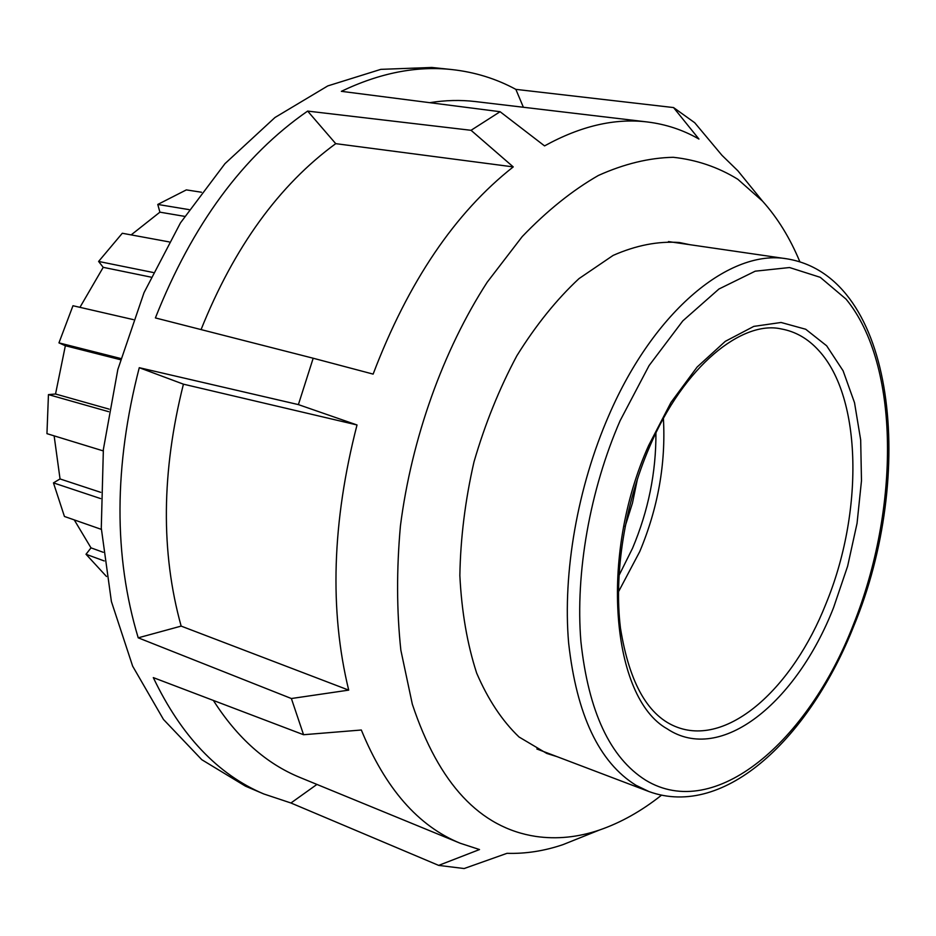 <?xml version="1.0" encoding="UTF-8"?>
<svg xmlns="http://www.w3.org/2000/svg" width="936" height="936" viewBox="0 0 936 936"><rect width="100%" height="100%" fill="white"/><g stroke="black" fill="none" stroke-linecap="round" stroke-linejoin="round"><path stroke-width="1.4" d="M689.855 244.694L679.279 242.506C658.125 241.02 636.07 245.314 613.138 255.399L578.998 278.612C556.616 299.438 535.918 325.143 516.871 355.738C499.309 388.604 485.012 423.996 473.99 461.904C465.192 500.397 460.489 538.282 459.857 575.546C461.635 611.524 467.228 644.05 476.67 673.124C488.042 699.566 502.164 720.86 519.035 736.995L546.753 753.433L557.06 756.662M661.448 795.237C641.429 811.102 620.743 822.709 599.403 830.045C578.003 837.31 556.838 839.452 535.907 836.445C480.028 827.939 438.832 783.865 412.32 704.188L400.854 650.204C396.653 610.834 396.513 569.416 400.421 525.95C411.618 438.34 443.208 350.228 487.2 282.204L522.194 236.621C547.034 210.74 572.423 190.359 598.361 175.477C624.16 163.87 649.116 157.81 673.253 157.295C696.559 159.81 718.076 167.123 737.779 179.244L762.536 201.146C777.617 217.924 790.042 238.118 799.835 261.717M599.403 830.045L563.074 844.6C544.354 850.976 525.658 853.889 506.996 853.328L464.151 868.538L438.668 865.39L479.513 849.549L460.208 843.242L300 777.477C266.233 763.694 237.358 738.013 213.385 700.456M563.074 844.6L582.414 836.842M750.988 186.943L737.849 170.761L721.937 155.282L694.699 122.721L673.546 107.57L515.853 89.365C496.08 78.659 474.692 72.049 451.702 69.545C416.38 65.754 379.595 73.02 341.359 91.33L500.093 111.712L544.553 145.899C580.612 126.009 614.87 118.03 647.303 121.961L475.324 101.556C460.582 99.813 445.372 100.187 429.706 102.679M460.208 843.242C418.24 826.149 385.269 788.404 361.331 730.01L303.556 734.725L153.305 677.605C181.057 735.755 217.889 774.552 263.788 793.962L245.443 786.146L201.778 759.693L163.461 719.433L132.655 666.163L111.396 601.509L101.287 528.115L103.369 449.444L117.831 369.521L144.027 292.652L180.461 222.885L224.968 163.66L274.973 117.503L327.787 85.913L380.835 69.358L431.859 67.462L451.702 69.545M263.788 793.962L290.932 802.994L438.668 865.39M303.556 734.725L291.377 698.525L348.707 690.125L181.151 626.102L138.212 637.825L291.377 698.525M348.707 690.125C329.296 610.377 332.069 521.995 357.014 424.967L183.421 384.17L139.265 367.696C113.923 465.929 113.572 555.972 138.212 637.825M139.265 367.696L298.397 404.609L313.186 358.231L373.125 374.107C408.271 281.83 454.978 212.764 513.244 166.9L471.054 130.303L500.093 111.712M513.244 166.9L335.731 143.653L307.64 111.091C243.009 155.844 192.266 224.792 155.399 317.924L313.186 358.231M307.64 111.091L471.054 130.303M290.932 802.994L316.93 784.427M647.303 121.961C665.824 124.219 683.034 129.917 698.935 139.043L673.546 107.57M523.376 107.254L515.853 89.365M183.421 384.17C161.46 471.732 160.699 552.369 181.151 626.102M335.731 143.653C279.033 185.152 234.152 247.127 201.064 329.589M357.014 424.967L298.397 404.609M637.51 478.682L632.467 503.018L625.037 526.734M184.638 216.368L159.904 212.168L157.774 204.446L189.107 209.641M131.157 234.901L159.904 212.168M150.977 277.126L103.217 267.333L98.608 261.448L153.165 272.493M79.946 307.336L103.217 267.333M120.475 359.716L65.356 345.735L58.956 342.88L120.814 358.523M103.217 450.895L46.952 433.66L48.45 394.606L55.54 394.009L65.356 345.735M55.54 394.009L109.114 409.137M101.357 529.378L64.432 516.461L53.457 482.882L60.044 478.94L54.136 435.86M60.044 478.94L100.702 492.336M106.493 576.494L86.018 554.264L104.235 560.945M86.018 554.264L91.003 547.864L103.229 552.287M53.457 482.882L100.608 498.584M48.45 394.606L108.658 411.688M58.956 342.88L72.973 305.733L133.357 319.621M98.608 261.448L122.3 233.263L169.112 241.897M91.003 547.864L74.26 519.901M157.774 204.446L186.346 189.891L201.497 192.243M655.925 433.005C656.124 472.423 648.32 510.834 632.537 548.25L618.942 575.593M618.439 591.88L639.733 551.62C658.031 507.944 665.917 463.577 663.402 418.532M818.731 350.497C862.536 397.964 863.448 513.22 825.903 603.907C792.897 687.55 728.887 746.132 677.758 727.436C648.554 716.941 629.46 683.865 620.474 628.208C613.77 573.897 624.651 504.574 649.502 447.022C683.888 365.637 742.47 320.124 781.127 328.91C795.495 331.473 808.037 338.668 818.731 350.497M833.602 607.522L847.63 566.175L857.048 523.353L861.483 480.706L860.675 439.92L854.521 402.714L843.09 370.773L826.64 345.782L805.709 329.25L781.08 322.475L753.819 326.383L725.306 341.336L697.121 367.041L670.983 402.421L648.59 445.606C598.689 556.557 611.594 697.8 667.099 728.781C720.919 764.841 796.7 702.211 833.602 607.522M620.112 420.697L649.093 365.566L682.812 320.884L718.942 289.013L755.212 271.183L789.539 267.532L820.252 277.325L846.074 299.146C900.221 364.841 899.882 508.798 853.328 624.792C808.271 741.172 715.069 822.37 645.688 780.203C610.073 757.797 588.475 711.594 580.905 641.581C575.254 573.417 589.82 490.218 620.112 420.697M787.117 258.863C730.63 248.719 654.58 309.57 608.856 415.385C577.559 486.966 562.595 572.75 568.62 642.915C576.646 714.987 599.122 762.442 636.024 785.304L648.952 791.552C725.225 819.363 810.283 736.492 853.924 625.693C915.841 476.447 896.782 276.939 787.117 258.863L668.48 241.582M762.536 201.146L737.849 170.761M536.866 748.987L648.952 791.552"/></g></svg>
